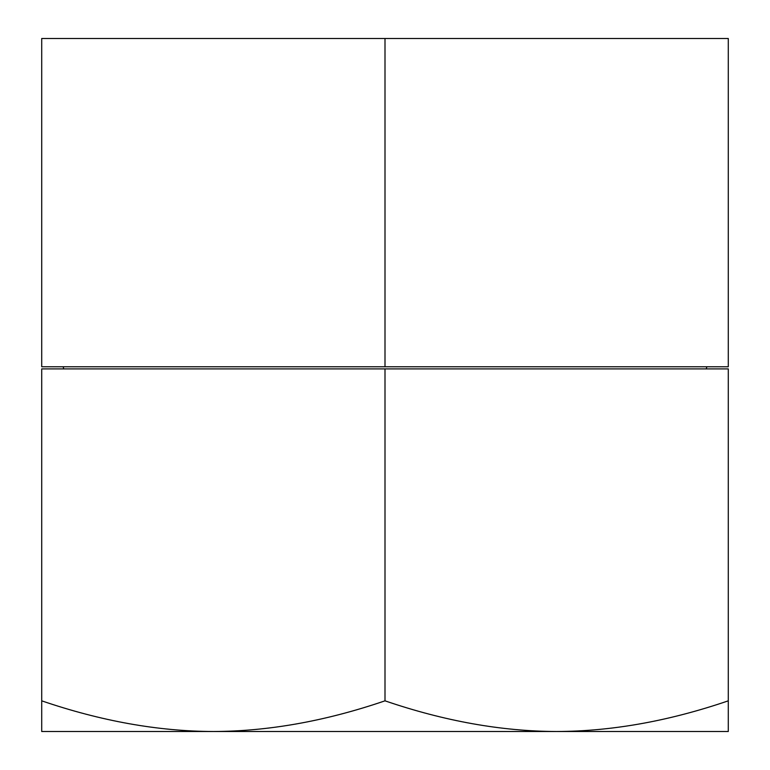 <?xml version="1.0" encoding="UTF-8"?>
<svg xmlns="http://www.w3.org/2000/svg" width="770" height="770" viewBox="0 0 770 770"><rect width="100%" height="100%" fill="white"/><g stroke="black" fill="none" stroke-linecap="round" stroke-linejoin="round"><path stroke-width="1.16" d="M728.285 38.5L41.715 38.5L41.715 366.761L728.285 366.761L728.285 38.5M706.254 368.907L706.831 366.761M63.746 368.907L63.169 366.761M385 38.5L385 366.761M41.715 731.5L728.285 731.5L728.285 700.835C668.88 721.124 611.669 731.346 556.643 731.5C501.626 731.346 444.415 721.134 385 700.835C325.594 721.124 268.383 731.346 213.357 731.5C158.351 731.346 101.13 721.134 41.715 700.835L41.715 731.5M728.285 700.835L728.285 368.907L41.715 368.907L41.715 700.835M385 368.907L385 700.835"/></g></svg>
